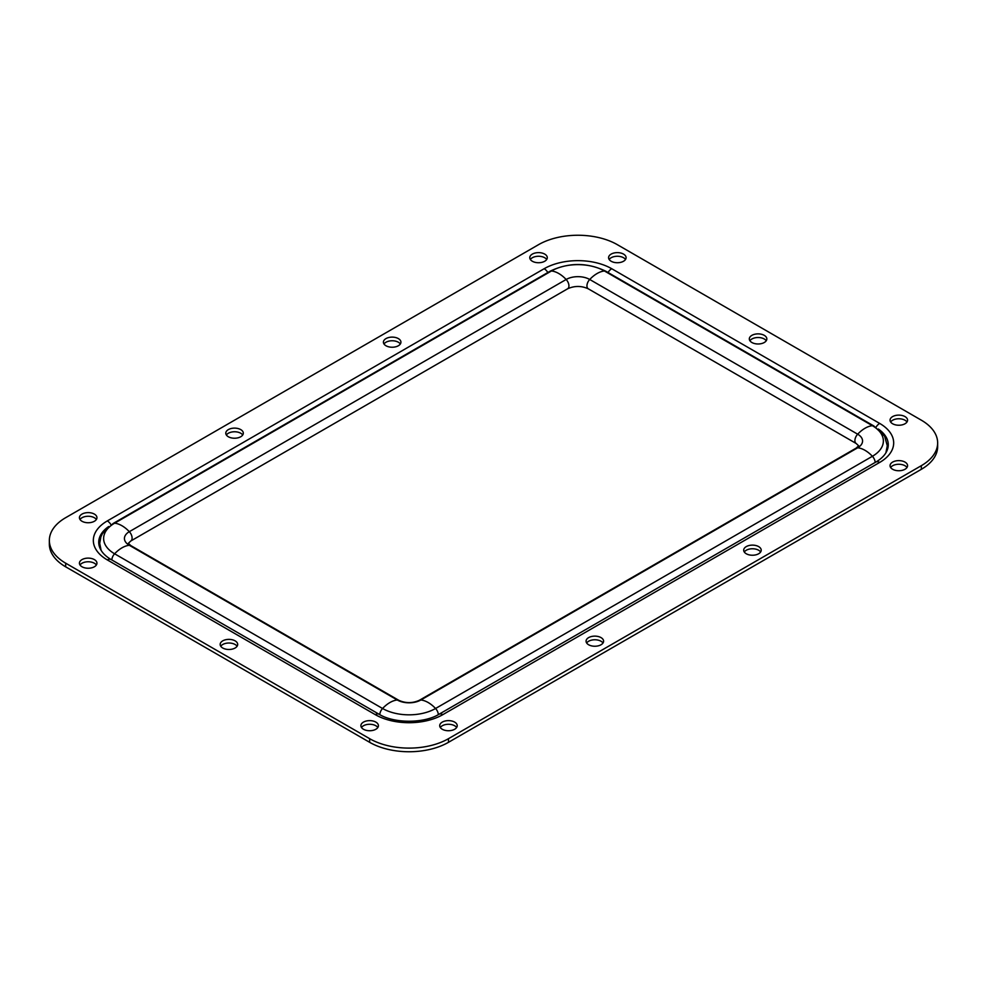 <?xml version="1.0" encoding="UTF-8"?>
<svg xmlns="http://www.w3.org/2000/svg" width="987" height="987" viewBox="0 0 987 987"><rect width="100%" height="100%" fill="white"/><g stroke="black" fill="none" stroke-linecap="round" stroke-linejoin="round"><path stroke-width="1.48" d="M764.271 335.358A8.76 5.058 0 0 0 754.722 334.26A8.76 5.058 0 0 0 749.318 338.923A8.76 5.058 0 0 0 751.884 342.501A8.76 5.058 0 0 0 761.433 343.599A8.76 5.058 0 0 0 766.837 338.923A8.76 5.058 0 0 0 764.271 335.358M766.245 340.749A8.76 5.058 0 0 0 764.271 338.997A8.76 5.058 0 0 0 749.91 340.749M235.116 640.859A8.76 5.058 0 0 0 225.567 639.761A8.76 5.058 0 0 0 220.163 644.437A8.76 5.058 0 0 0 222.729 648.003A8.76 5.058 0 0 0 232.278 649.101A8.76 5.058 0 0 0 237.682 644.437A8.76 5.058 0 0 0 235.116 640.859M237.09 646.251A8.76 5.058 0 0 0 235.116 644.499A8.76 5.058 0 0 0 220.755 646.251M398.366 338.603A8.76 5.058 0 0 0 388.816 337.505A8.76 5.058 0 0 0 383.412 342.181A8.76 5.058 0 0 0 385.979 345.758A8.76 5.058 0 0 0 395.528 346.844A8.76 5.058 0 0 0 400.932 342.181A8.76 5.058 0 0 0 398.366 338.603M400.34 343.994A8.76 5.058 0 0 0 398.366 342.242A8.76 5.058 0 0 0 384.005 343.994M240.742 429.604A8.76 5.058 0 0 0 231.205 428.506A8.76 5.058 0 0 0 225.789 433.182A8.76 5.058 0 0 0 228.355 436.76A8.76 5.058 0 0 0 237.904 437.846A8.76 5.058 0 0 0 243.308 433.182A8.76 5.058 0 0 0 240.742 429.604M242.716 434.996A8.76 5.058 0 0 0 240.742 433.244A8.76 5.058 0 0 0 226.381 434.996M601.021 637.602A8.76 5.058 0 0 0 591.472 636.516A8.76 5.058 0 0 0 586.068 641.18A8.76 5.058 0 0 0 588.634 644.758A8.76 5.058 0 0 0 598.184 645.856A8.76 5.058 0 0 0 603.588 641.18A8.76 5.058 0 0 0 601.021 637.602M602.995 643.006A8.76 5.058 0 0 0 601.021 641.242A8.76 5.058 0 0 0 586.66 643.006M758.645 546.601A8.76 5.058 0 0 0 749.096 545.515A8.76 5.058 0 0 0 743.692 550.178A8.76 5.058 0 0 0 746.258 553.756A8.76 5.058 0 0 0 755.795 554.854A8.76 5.058 0 0 0 761.211 550.178A8.76 5.058 0 0 0 758.645 546.601M760.619 552.004A8.76 5.058 0 0 0 758.645 550.24A8.76 5.058 0 0 0 744.284 552.004M375.85 722.114A8.76 5.058 0 0 0 366.3 721.016A8.76 5.058 0 0 0 360.897 725.679A8.76 5.058 0 0 0 363.463 729.257A8.76 5.058 0 0 0 373.012 730.355A8.76 5.058 0 0 0 378.416 725.679A8.76 5.058 0 0 0 375.85 722.114M377.824 727.505A8.76 5.058 0 0 0 375.85 725.753A8.76 5.058 0 0 0 361.489 727.505M454.662 722.114A8.76 5.058 0 0 0 445.112 721.016A8.76 5.058 0 0 0 439.708 725.679A8.76 5.058 0 0 0 442.275 729.257A8.76 5.058 0 0 0 451.812 730.355A8.76 5.058 0 0 0 457.228 725.679A8.76 5.058 0 0 0 454.662 722.114M456.636 727.505A8.76 5.058 0 0 0 454.662 725.753A8.76 5.058 0 0 0 440.301 727.505M94.382 514.104A8.76 5.058 0 0 0 84.833 513.006A8.76 5.058 0 0 0 79.429 517.682A8.76 5.058 0 0 0 81.995 521.259A8.76 5.058 0 0 0 91.544 522.357A8.76 5.058 0 0 0 96.948 517.682A8.76 5.058 0 0 0 94.382 514.104M96.356 519.495A8.76 5.058 0 0 0 94.382 517.743A8.76 5.058 0 0 0 80.021 519.495M94.382 559.604A8.76 5.058 0 0 0 84.833 558.506A8.76 5.058 0 0 0 79.429 563.182A8.76 5.058 0 0 0 81.995 566.76A8.76 5.058 0 0 0 91.544 567.858A8.76 5.058 0 0 0 96.948 563.182A8.76 5.058 0 0 0 94.382 559.604M96.356 564.996A8.76 5.058 0 0 0 94.382 563.244A8.76 5.058 0 0 0 80.021 564.996M623.537 254.103A8.76 5.058 0 0 0 613.988 253.005A8.76 5.058 0 0 0 608.584 257.681A8.76 5.058 0 0 0 611.15 261.247A8.76 5.058 0 0 0 620.7 262.345A8.76 5.058 0 0 0 626.103 257.681A8.76 5.058 0 0 0 623.537 254.103M625.511 259.495A8.76 5.058 0 0 0 623.537 257.743A8.76 5.058 0 0 0 609.176 259.495M544.725 254.103A8.76 5.058 0 0 0 535.188 253.005A8.76 5.058 0 0 0 529.772 257.681A8.76 5.058 0 0 0 532.338 261.247A8.76 5.058 0 0 0 541.888 262.345A8.76 5.058 0 0 0 547.291 257.681A8.76 5.058 0 0 0 544.725 254.103M546.699 259.495A8.76 5.058 0 0 0 544.725 257.743A8.76 5.058 0 0 0 530.364 259.495M905.005 462.101A8.76 5.058 0 0 0 895.456 461.003A8.76 5.058 0 0 0 890.052 465.679A8.76 5.058 0 0 0 892.618 469.257A8.76 5.058 0 0 0 902.167 470.355A8.76 5.058 0 0 0 907.571 465.679A8.76 5.058 0 0 0 905.005 462.101M906.979 467.505A8.76 5.058 0 0 0 905.005 465.741A8.76 5.058 0 0 0 890.644 467.505M905.005 416.6A8.76 5.058 0 0 0 895.456 415.502A8.76 5.058 0 0 0 890.052 420.178A8.76 5.058 0 0 0 892.618 423.756A8.76 5.058 0 0 0 902.167 424.854A8.76 5.058 0 0 0 907.571 420.178A8.76 5.058 0 0 0 905.005 416.6M906.979 422.004A8.76 5.058 0 0 0 905.005 420.24A8.76 5.058 0 0 0 890.644 422.004M921.327 420.178L617.344 244.677A55.728 32.176 0 0 0 538.532 244.677L65.673 517.682A55.728 32.176 0 0 0 49.35 540.432A55.728 32.176 0 0 0 65.673 563.182L369.656 738.683A55.728 32.176 0 0 0 448.468 738.683L921.327 465.679A55.728 32.176 0 0 0 937.65 442.929A55.728 32.176 0 0 0 921.327 420.178M937.65 442.929L937.65 446.568A55.728 32.176 180 0 1 921.327 469.318L448.468 742.323A55.728 32.176 180 0 1 369.656 742.323L65.673 566.822A55.728 32.176 180 0 1 49.35 544.071L49.35 540.432M375.282 714.637A47.771 27.574 0 0 0 442.842 714.637L879.676 462.434A47.771 27.574 0 0 0 879.676 423.423L611.718 268.723A47.771 27.574 0 0 0 544.158 268.723L107.324 520.926A47.771 27.574 0 0 0 107.324 559.925L375.282 714.637A7.637 4.417 -60 0 1 379.107 714.255L111.149 559.555A42.367 24.453 180 0 1 108.656 526.54M442.842 714.637A7.637 4.417 -120 0 0 439.018 714.255C424.2 723.545 393.912 723.545 379.107 714.255L111.149 559.555A7.637 4.417 -60 0 0 107.324 559.925M439.018 714.255L438.327 714.65A6.366 3.677 60 0 0 435.563 708.493L872.397 456.29A6.366 3.677 60 0 1 875.161 462.447L439.018 714.255L875.851 462.052A42.367 24.453 180 0 0 878.344 429.037M65.673 563.182L65.673 566.822M369.656 738.683L369.656 742.323M448.468 738.683L448.468 742.323M921.327 465.679L921.327 469.318M879.676 423.423A7.637 4.417 120 0 0 875.95 427.285M879.676 462.434A7.637 4.417 -120 0 0 875.851 462.052M611.718 268.723A7.637 4.417 120 0 0 608.041 272.511M544.158 268.723A7.637 4.417 60 0 1 547.834 272.511M107.324 520.926A7.637 4.417 60 0 1 111.05 524.788M419.389 700.276A6.366 3.677 60 0 1 420.844 699.993A27.068 15.632 60 0 1 435.563 708.493A37.481 21.64 0 0 1 382.561 708.493A27.068 15.632 120 0 1 397.28 699.993A6.366 3.677 120 0 1 398.736 700.276C405.62 703.386 412.504 703.386 419.389 700.276L856.222 448.073L858.628 445.791L856.222 443.508L588.264 288.796A6.366 3.677 -60 0 1 586.944 285.885A6.366 3.677 -60 0 1 589.72 279.481A27.068 15.632 -60 0 1 604.439 270.981A6.366 3.677 -60 0 1 605.895 271.277C587.253 262.271 568.623 262.271 549.981 271.277A6.366 3.677 -120 0 1 551.437 270.981L114.603 523.196A6.366 3.677 -120 0 0 113.147 523.48L549.981 271.277M588.264 288.796C581.38 285.699 574.496 285.699 567.611 288.796A6.366 3.677 -120 0 0 568.931 285.885A6.366 3.677 -120 0 0 566.156 279.481A27.068 15.632 -120 0 0 551.437 270.981A37.481 21.64 0 0 1 604.439 270.981L872.397 425.693A6.366 3.677 -60 0 1 873.853 425.977L884.623 436.168L887.288 445.729L885.894 452.799M856.222 443.508A6.366 3.677 -60 0 1 854.902 440.584A6.366 3.677 -60 0 1 857.678 434.194A16.656 9.611 180 0 1 857.678 447.79A27.068 15.632 60 0 1 872.397 456.29A37.481 21.64 180 0 0 872.397 425.693A27.068 15.632 -60 0 0 857.678 434.194L589.72 279.481A16.656 9.611 0 0 0 566.156 279.481L129.322 531.685A27.068 15.632 -120 0 0 114.603 523.196A37.481 21.64 180 0 0 114.603 553.793A6.366 3.677 120 0 0 111.839 559.95L111.149 559.555M856.222 448.073A6.366 3.677 60 0 1 857.678 447.79L420.844 699.993A16.656 9.611 0 0 1 397.28 699.993L129.322 545.293A16.656 9.611 180 0 1 129.322 531.685A6.366 3.677 -120 0 1 132.098 538.088A6.366 3.677 -120 0 1 130.778 541.012L567.611 288.796M398.736 700.276L130.778 545.577A6.366 3.677 120 0 0 129.322 545.293A27.068 15.632 120 0 0 114.603 553.793L382.561 708.493A6.366 3.677 120 0 0 379.798 714.637M130.778 545.577L128.372 543.294L130.778 541.012M101.106 550.302L99.712 543.343L100.884 536.854L102.463 533.523L113.147 523.48M873.853 425.977L605.895 271.277"/></g></svg>
